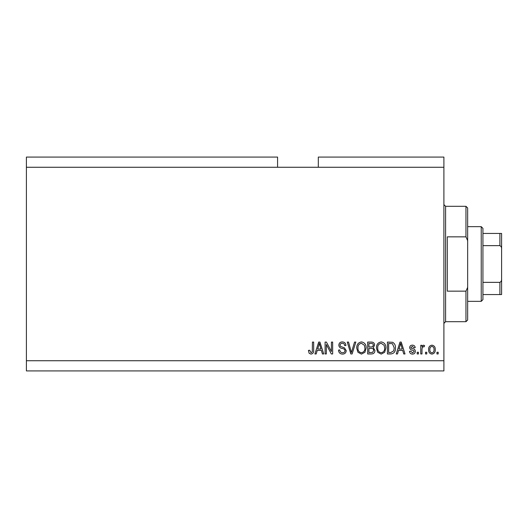 <?xml version="1.0" encoding="UTF-8"?>
<svg xmlns="http://www.w3.org/2000/svg" width="528" height="528" viewBox="0 0 528 528"><rect width="100%" height="100%" fill="white"/><g stroke="black" fill="none" stroke-linecap="round" stroke-linejoin="round"><path stroke-width="0.79" d="M277.576 167.264L26.4 167.264L26.4 157.08L277.576 157.08L277.576 167.264L443.896 167.264L443.896 370.92L26.4 370.92L26.4 360.736L443.896 360.736M318.311 167.264L318.311 157.08L443.896 157.08L443.896 167.264M326.33 344.494L326.33 353.951L325.096 353.951L325.096 342.071L326.41 342.071L331.426 351.536L331.426 342.071L332.66 342.071L332.66 353.951L331.333 353.951L326.33 344.494M346.236 350.645C346.012 352.882 344.764 354.037 342.494 354.103C339.992 353.945 338.666 352.612 338.521 350.09L339.755 349.939C339.913 351.681 340.864 352.605 342.599 352.717C344.025 352.724 344.83 352.051 345.002 350.678C344.632 349.298 343.642 348.553 342.032 348.434C340.098 348.117 339.029 347.028 338.831 345.167C339.009 343.081 340.157 341.992 342.276 341.913C344.533 342.025 345.754 343.207 345.926 345.464L344.692 345.616C344.579 344.131 343.787 343.358 342.316 343.306C340.976 343.279 340.223 343.913 340.065 345.2L340.448 346.401L344.401 347.807L346.236 350.645M355.846 342.071L352.11 353.951L350.83 353.951L347.279 342.071L348.546 342.071L351.404 352.559L354.565 342.071L355.846 342.071M361.429 354.103L357.931 352.242L356.723 348.163C356.585 344.632 358.156 342.547 361.436 341.913C364.657 342.533 366.227 344.566 366.135 348.018L364.927 352.288L361.429 354.103M381.183 354.103L377.678 352.242L376.477 348.163C376.332 344.632 377.903 342.547 381.19 341.913C384.41 342.533 385.975 344.566 385.889 348.018L384.674 352.288L381.183 354.103M426.769 352.249L426.769 353.951L425.535 353.951L425.535 352.249L426.769 352.249M435.257 349.543C435.415 352.117 434.313 353.635 431.937 354.103C429.601 353.648 428.498 352.156 428.624 349.628C428.485 347.094 429.594 345.602 431.937 345.154C434.254 345.596 435.356 347.054 435.257 349.543M310.999 354.103L309.137 353.265L308.431 350.401L309.665 350.249L311.051 352.717L312.286 351.82L312.444 342.071L313.678 342.071L313.678 350.13C313.916 352.381 313.025 353.701 310.999 354.103M26.4 167.264L26.4 360.736M398.548 350.401L397.505 353.951L396.224 353.951L400.019 342.071L401.221 342.071L405.016 353.951L403.735 353.951L402.692 350.401L398.548 350.401M415.351 351.318C415.219 353.107 414.249 354.037 412.434 354.103C410.698 354.011 409.715 353.087 409.49 351.325L410.725 351.173L412.52 352.869L414.117 351.529L413.84 350.744L412.672 350.269C410.956 350.057 409.946 349.173 409.649 347.615C409.807 345.998 410.725 345.173 412.381 345.154C414.031 345.187 414.968 346.005 415.199 347.622L413.965 347.78L412.427 346.388L410.883 347.444L411.272 348.163L412.652 348.658C414.315 348.869 415.213 349.754 415.351 351.318M418.44 352.249L418.44 353.951L417.206 353.951L417.206 352.249L418.44 352.249M421.991 349.47L421.991 353.951L420.757 353.951L420.757 345.305L421.991 345.305L421.991 346.685L423.449 345.154L424.611 345.616L424.149 346.85L423.311 346.698L422.209 347.708L421.991 349.47M438.187 352.249L438.187 353.951L436.953 353.951L436.953 352.249L438.187 352.249M395.452 347.945C395.663 351.463 394.159 353.463 390.931 353.951L387.427 353.951L387.427 342.071L392.667 342.289C394.72 343.53 395.644 345.418 395.452 347.945M374.933 350.46C374.834 352.763 373.633 353.932 371.336 353.951L367.679 353.951L367.679 342.071L371.362 342.071C373.362 342.078 374.444 343.075 374.623 345.055L373.296 347.543L374.933 350.46M317.236 350.401L316.199 353.951L314.912 353.951L318.707 342.071L319.909 342.071L323.71 353.951L322.423 353.951L321.387 350.401L317.236 350.401M400.066 345.556L398.95 349.015L402.29 349.015L400.62 343.306L400.066 345.556M431.911 346.388C430.393 346.83 429.713 347.912 429.858 349.622C429.713 351.371 430.412 352.453 431.97 352.869C433.481 352.42 434.168 351.338 434.023 349.622C434.168 347.879 433.462 346.804 431.911 346.388M388.661 343.457L388.661 352.559L390.779 352.559L393.743 350.83L394.218 347.926L392.429 343.695L388.661 343.457M381.196 343.306C378.682 343.814 377.52 345.444 377.711 348.183C377.632 350.744 378.781 352.249 381.17 352.717C383.625 352.216 384.787 350.638 384.655 347.985L384.133 345.299L381.196 343.306M368.914 343.457L368.914 347.008L372.306 346.889L373.388 345.253C373.223 343.867 372.412 343.273 370.933 343.457L368.914 343.457M368.914 348.394L368.914 352.559L372.557 352.414L373.699 350.473C373.567 348.982 372.728 348.295 371.191 348.394L368.914 348.394M361.449 343.306C358.934 343.814 357.773 345.444 357.958 348.183C357.878 350.744 359.033 352.249 361.423 352.717C363.878 352.216 365.039 350.638 364.901 347.985L364.386 345.299L361.449 343.306M318.76 345.556L317.638 349.015L320.978 349.015L319.315 343.306L318.76 345.556M465.96 236.848L465.96 206.296L467.656 207.992L467.656 240.669L465.96 236.848L447.289 236.848L447.289 291.152L465.96 291.152L467.656 287.331L467.656 320.008L465.96 321.704L465.96 291.152M467.656 287.331L467.656 240.669M481.232 226.664L482.929 228.36L482.929 299.64L481.232 301.336L481.232 226.664L467.656 226.664M501.6 233.449L499.904 233.449L501.6 233.449L501.6 294.551L499.904 294.551L501.6 294.551M501.6 249.203C501.778 247.559 501.211 246.378 499.904 245.645L499.904 233.449L482.929 233.449M482.929 245.645L499.904 245.645M482.929 282.355L499.904 282.355C501.204 281.635 501.772 280.447 501.6 278.797M482.929 294.551L499.904 294.551L499.904 282.355M465.96 206.296L445.592 206.296L445.592 321.704L443.896 323.4M445.592 206.296L443.896 204.6M465.96 321.704L445.592 321.704M481.232 301.336L467.656 301.336"/></g></svg>

